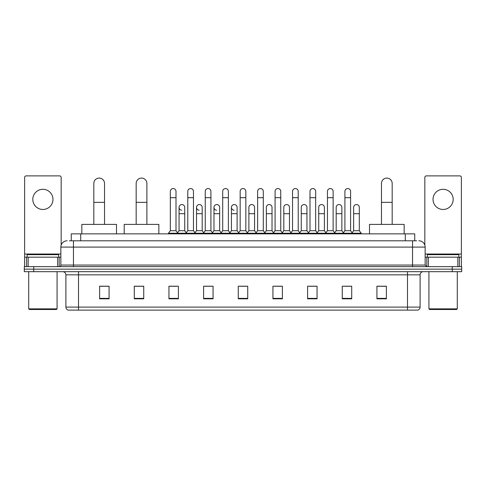 <?xml version="1.0" encoding="UTF-8"?>
<svg xmlns="http://www.w3.org/2000/svg" width="486" height="486" viewBox="0 0 486 486"><rect width="100%" height="100%" fill="white"/><g stroke="black" fill="none" stroke-linecap="round" stroke-linejoin="round"><path stroke-width="0.73" d="M71.26 240.795L71.26 233.863L414.74 233.863L414.74 240.795M69.51 240.795L416.636 240.795M69.364 240.795L73.459 240.795L73.459 247.095L60.853 247.095L60.853 265.058A1.573 1.573 0 0 1 59.28 266.632M67.159 240.795A6.3 6.3 0 0 0 60.853 247.095M418.841 240.795A6.3 6.3 0 0 1 425.147 247.095L425.147 265.058L426.72 266.632M33.753 266.632L24.3 266.632L24.3 269.153L33.753 269.153L24.3 269.153L24.3 271.674L33.753 271.674L33.753 269.153L452.247 269.153L33.753 269.153L33.753 266.632L452.247 266.632L452.247 269.153L461.7 269.153L452.247 269.153L452.247 271.674L33.753 271.674M452.247 271.674L461.7 271.674L461.7 266.632L452.247 266.632M420.104 307.097C420.013 308.61 419.26 309.618 417.832 310.123L407.499 310.123L407.499 307.097L420.104 307.097L420.104 274.827A3.153 3.153 0 0 1 423.251 271.674M407.499 310.123L68.168 310.123A3.153 3.153 0 0 1 65.896 307.097L65.896 274.827C65.713 272.913 64.662 271.862 62.749 271.674M386.382 298.811L386.382 286.205L376.929 286.205L376.929 298.811L386.382 298.811M351.718 298.811L351.718 286.205L342.266 286.205L342.266 298.811L351.718 298.811M317.054 298.811L317.054 286.205L307.602 286.205L307.602 298.811L317.054 298.811M282.39 298.811L282.39 286.205L272.938 286.205L272.938 298.811L282.39 298.811M109.071 298.811L109.071 286.205L99.618 286.205L99.618 298.811L109.071 298.811M143.734 298.811L143.734 286.205L134.282 286.205L134.282 298.811L143.734 298.811M178.398 298.811L178.398 286.205L168.946 286.205L168.946 298.811L178.398 298.811M213.062 298.811L213.062 286.205L203.61 286.205L203.61 298.811L213.062 298.811M247.726 298.811L247.726 286.205L238.274 286.205L238.274 298.811L247.726 298.811M309.679 286.266L315.985 286.266M344.598 286.266L350.898 286.266M204.934 286.266L211.234 286.266M170.015 286.266L176.321 286.266M274.766 286.266L281.066 286.266M239.847 286.266L246.153 286.266M143.734 286.266L134.282 286.266M109.071 286.266L99.618 286.266M386.382 286.266L376.929 286.266M42.896 189.303A10.085 10.085 0 0 0 32.811 199.388A10.085 10.085 0 0 0 42.896 209.472A10.085 10.085 0 0 0 52.974 199.388A10.085 10.085 0 0 0 42.896 189.303M57.627 266.632L57.627 257.179L28.158 257.179L28.158 266.632M61.169 245.126L61.169 177.451A1.573 1.573 0 0 0 59.596 175.877L26.189 175.877A1.573 1.573 0 0 0 24.616 177.451L24.616 257.179L28.158 257.179M57.627 257.179L60.853 257.179M24.616 266.632L24.616 257.179M56.443 309.491L29.342 309.491L28.71 308.859L57.075 308.859L56.443 309.491M28.71 271.674L28.71 308.859M57.075 271.674L57.075 308.859M58.648 257.179L58.648 254.658L27.137 254.658L27.137 257.179M93.816 224.404L93.816 183.441A5.358 5.358 0 0 1 99.174 178.083A5.358 5.358 0 0 1 104.533 183.441A5.358 5.358 0 0 0 99.174 178.083M104.533 224.404L104.533 183.441M116.506 233.863L116.506 224.404L81.842 224.404L81.842 233.863M136.171 224.404L136.171 183.441A5.358 5.358 0 0 1 141.529 178.083A5.358 5.358 0 0 1 146.887 183.441A5.358 5.358 0 0 0 141.529 178.083M146.887 224.404L146.887 183.441M158.861 233.863L158.861 224.404L124.197 224.404L124.197 233.863M381.467 224.404L381.467 183.441A5.358 5.358 0 0 1 386.826 178.083A5.358 5.358 0 0 1 392.184 183.441A5.358 5.358 0 0 0 386.826 178.083M392.184 224.404L392.184 183.441M404.158 233.863L404.158 224.404L369.494 224.404L369.494 233.863M170.331 197.687L176.005 197.687L176.005 230.71L170.331 230.71L170.331 191.381A2.837 2.837 0 0 1 173.344 188.55A2.837 2.837 0 0 1 176.005 191.381A2.837 2.837 0 0 0 173.344 188.55M170.331 230.71L168.442 233.231L168.442 233.863M176.005 230.71L177.894 233.231L168.442 233.231M187.79 230.71L187.79 197.687L193.464 197.687L193.464 230.71L187.79 230.71L185.901 233.231L177.894 233.231L177.894 233.863M187.79 197.687L187.79 191.381A2.837 2.837 0 0 1 190.804 188.55A2.837 2.837 0 0 1 193.464 191.381A2.837 2.837 0 0 0 190.804 188.55M193.464 230.71L195.354 233.231L185.901 233.231L185.901 233.863M205.25 230.71L205.25 197.687L210.918 197.687L210.918 230.71L205.25 230.71L203.355 233.231L195.354 233.231L195.354 233.863M205.25 197.687L205.25 191.381A2.837 2.837 0 0 1 208.263 188.55A2.837 2.837 0 0 1 210.918 191.381A2.837 2.837 0 0 0 208.263 188.55M210.918 230.71L212.813 233.231L203.355 233.231L203.355 233.863M222.703 230.71L222.703 197.687L228.377 197.687L228.377 230.71L222.703 230.71L220.814 233.231L212.813 233.231L212.813 233.863M222.703 197.687L222.703 191.381A2.837 2.837 0 0 1 225.723 188.55A2.837 2.837 0 0 1 228.377 191.381A2.837 2.837 0 0 0 225.723 188.55M228.377 230.71L230.267 233.231L220.814 233.231L220.814 233.863M240.163 230.71L240.163 197.687L245.837 197.687L245.837 230.71L240.163 230.71L238.274 233.231L230.267 233.231L230.267 233.863M240.163 197.687L240.163 191.381A2.837 2.837 0 0 1 243.176 188.55A2.837 2.837 0 0 1 245.837 191.381A2.837 2.837 0 0 0 243.176 188.55M245.837 230.71L247.726 233.231L238.274 233.231L238.274 233.863M257.623 230.71L257.623 197.687L263.297 197.687L263.297 230.71L257.623 230.71L255.733 233.231L247.726 233.231L247.726 233.863M257.623 197.687L257.623 191.381A2.837 2.837 0 0 1 260.636 188.55A2.837 2.837 0 0 1 263.297 191.381A2.837 2.837 0 0 0 260.636 188.55M263.297 230.71L265.186 233.231L255.733 233.231L255.733 233.863M275.082 230.71L275.082 197.687L280.75 197.687L280.75 230.71L275.082 230.71L273.187 233.231L265.186 233.231L265.186 233.863M275.082 197.687L275.082 191.381A2.837 2.837 0 0 1 278.095 188.55A2.837 2.837 0 0 1 280.75 191.381A2.837 2.837 0 0 0 278.095 188.55M280.75 230.71L282.645 233.231L273.187 233.231L273.187 233.863M292.536 230.71L292.536 197.687L298.21 197.687L298.21 230.71L292.536 230.71L290.646 233.231L282.645 233.231L282.645 233.863M292.536 197.687L292.536 191.381A2.837 2.837 0 0 1 295.555 188.55A2.837 2.837 0 0 1 298.21 191.381A2.837 2.837 0 0 0 295.555 188.55M298.21 230.71L300.099 233.231L290.646 233.231L290.646 233.863M309.995 230.71L309.995 197.687L315.669 197.687L315.669 230.71L309.995 230.71L308.106 233.231L300.099 233.231L300.099 233.863M309.995 197.687L309.995 191.381A2.837 2.837 0 0 1 313.008 188.55A2.837 2.837 0 0 1 315.669 191.381A2.837 2.837 0 0 0 313.008 188.55M315.669 230.71L317.558 233.231L308.106 233.231L308.106 233.863M327.455 230.71L327.455 197.687L333.129 197.687L333.129 230.71L327.455 230.71L325.565 233.231L317.558 233.231L317.558 233.863M327.455 197.687L327.455 191.381A2.837 2.837 0 0 1 330.468 188.55A2.837 2.837 0 0 1 333.129 191.381A2.837 2.837 0 0 0 330.468 188.55M333.129 230.71L335.018 233.231L325.565 233.231L325.565 233.863M344.914 230.71L344.914 197.687L350.588 197.687L350.588 230.71L344.914 230.71L343.025 233.231L335.018 233.231L335.018 233.863M344.914 197.687L344.914 191.381A2.837 2.837 0 0 1 347.927 188.55A2.837 2.837 0 0 1 350.588 191.381A2.837 2.837 0 0 0 347.927 188.55M350.588 230.71L352.478 233.231L343.025 233.231L343.025 233.863M359.312 230.71L359.312 213.694L353.644 213.694L353.644 230.71L359.312 230.71L361.207 233.231L352.478 233.231L352.478 233.863M181.715 210.219A2.837 2.837 0 0 1 179.061 207.388A2.837 2.837 0 0 1 182.074 204.557A2.837 2.837 0 0 1 184.735 207.388L184.735 213.694L179.061 213.694L179.061 207.388M184.735 213.694L184.735 230.71L179.061 230.71L179.061 213.694M179.061 230.71L177.53 232.745M184.735 230.71L186.26 232.745M199.175 210.219A2.837 2.837 0 0 1 196.52 207.388A2.837 2.837 0 0 1 199.533 204.557A2.837 2.837 0 0 1 202.188 207.388L202.188 213.694L196.52 213.694L196.52 207.388M202.188 213.694L202.188 230.71L196.52 230.71L196.52 213.694M196.52 230.71L194.989 232.745M202.188 230.71L203.719 232.745M216.635 210.219A2.837 2.837 0 0 1 213.974 207.388A2.837 2.837 0 0 1 216.993 204.557A2.837 2.837 0 0 1 219.648 207.388L219.648 213.694L213.974 213.694L213.974 207.388M219.648 213.694L219.648 230.71L213.974 230.71L213.974 213.694M213.974 230.71L212.449 232.745M219.648 230.71L221.179 232.745M234.094 210.219A2.837 2.837 0 0 1 231.433 207.388A2.837 2.837 0 0 1 234.446 204.557A2.837 2.837 0 0 1 237.107 207.388L237.107 213.694L231.433 213.694L231.433 207.388M237.107 213.694L237.107 230.71L231.433 230.71L231.433 213.694M231.433 230.71L229.908 232.745M237.107 230.71L238.638 232.745M248.893 207.388A2.837 2.837 0 0 1 251.906 204.557A2.837 2.837 0 0 1 254.567 207.388L254.567 213.694L248.893 213.694L248.893 207.388M254.567 213.694L254.567 230.71L248.893 230.71L248.893 213.694M248.893 230.71L247.362 232.745M254.567 230.71L256.092 232.745M266.352 207.388A2.837 2.837 0 0 1 269.365 204.557A2.837 2.837 0 0 1 272.026 207.388L272.026 213.694L266.352 213.694L266.352 207.388M272.026 213.694L272.026 230.71L266.352 230.71L266.352 213.694M266.352 230.71L264.821 232.745M272.026 230.71L273.551 232.745M283.812 207.388A2.837 2.837 0 0 1 286.825 204.557A2.837 2.837 0 0 1 289.48 207.388L289.48 213.694L283.812 213.694L283.812 207.388M289.48 213.694L289.48 230.71L283.812 230.71L283.812 213.694M283.812 230.71L282.281 232.745M289.48 230.71L291.011 232.745M301.265 207.388A2.837 2.837 0 0 1 304.285 204.557A2.837 2.837 0 0 1 306.939 207.388L306.939 213.694L301.265 213.694L301.265 207.388M306.939 213.694L306.939 230.71L301.265 230.71L301.265 213.694M301.265 230.71L299.74 232.745M306.939 230.71L308.47 232.745M318.725 207.388A2.837 2.837 0 0 1 321.738 204.557A2.837 2.837 0 0 1 324.399 207.388L324.399 213.694L318.725 213.694L318.725 207.388M324.399 213.694L324.399 230.71L318.725 230.71L318.725 213.694M318.725 230.71L317.2 232.745M324.399 230.71L325.924 232.745M336.184 207.388A2.837 2.837 0 0 1 339.198 204.557A2.837 2.837 0 0 1 341.858 207.388L341.858 213.694L336.184 213.694L336.184 207.388M341.858 213.694L341.858 230.71L336.184 230.71L336.184 213.694M336.184 230.71L334.654 232.745M341.858 230.71L343.383 232.745M353.644 213.694L353.644 207.388A2.837 2.837 0 0 1 356.657 204.557A2.837 2.837 0 0 1 359.312 207.388L359.312 213.694M353.644 230.71L352.113 232.745M361.207 233.231L361.207 233.863M443.104 189.303A10.085 10.085 0 0 0 433.026 199.388A10.085 10.085 0 0 0 443.104 209.472A10.085 10.085 0 0 0 453.189 199.388A10.085 10.085 0 0 0 443.104 189.303M457.842 266.632L457.842 257.179L428.373 257.179L428.373 266.632M457.842 257.179L461.384 257.179L461.384 177.451A1.573 1.573 0 0 0 459.811 175.877L426.404 175.877A1.573 1.573 0 0 0 424.831 177.451L424.831 245.126M425.147 257.179L428.373 257.179M461.384 257.179L461.384 266.632M456.658 309.491L429.557 309.491L428.925 308.859L457.29 308.859L456.658 309.491M428.925 271.674L428.925 308.859M457.29 271.674L457.29 308.859M458.863 257.179L458.863 254.658L427.352 254.658L427.352 257.179M80.712 240.795L80.712 233.863M405.288 240.795L405.288 233.863M73.459 266.632L73.459 265.058L425.147 265.058M60.853 265.058L73.459 265.058L73.459 247.095L412.541 247.095L412.541 266.632M425.147 247.095L412.541 247.095L412.541 240.795M407.499 271.674L407.499 274.827L65.896 274.827M420.104 274.827L407.499 274.827L407.499 307.097L78.501 307.097L78.501 310.123M65.896 307.097L78.501 307.097L78.501 271.674M247.726 298.374L238.274 298.374M213.062 298.374L203.61 298.374M178.398 298.374L168.946 298.374M143.734 298.374L134.282 298.374M109.071 298.374L99.618 298.374M282.39 298.374L272.938 298.374M317.054 298.374L307.602 298.374M351.718 298.374L342.266 298.374M386.382 298.374L376.929 298.374M60.853 254.032L24.616 254.032M59.177 257.179L59.177 266.632M24.64 257.179L24.64 266.632M26.608 266.632L26.608 257.179M93.816 202.346L104.533 202.346M136.171 202.346L146.887 202.346M381.467 202.346L392.184 202.346M461.384 254.032L425.147 254.032M461.36 266.632L461.36 257.179M459.392 257.179L459.392 266.632M426.823 266.632L426.823 257.179M176.005 197.687L176.005 191.381M193.464 197.687L193.464 191.381M210.918 197.687L210.918 191.381M228.377 197.687L228.377 191.381M245.837 197.687L245.837 191.381M263.297 197.687L263.297 191.381M280.75 197.687L280.75 191.381M298.21 197.687L298.21 191.381M315.669 197.687L315.669 191.381M333.129 197.687L333.129 191.381M350.588 197.687L350.588 191.381"/></g></svg>
